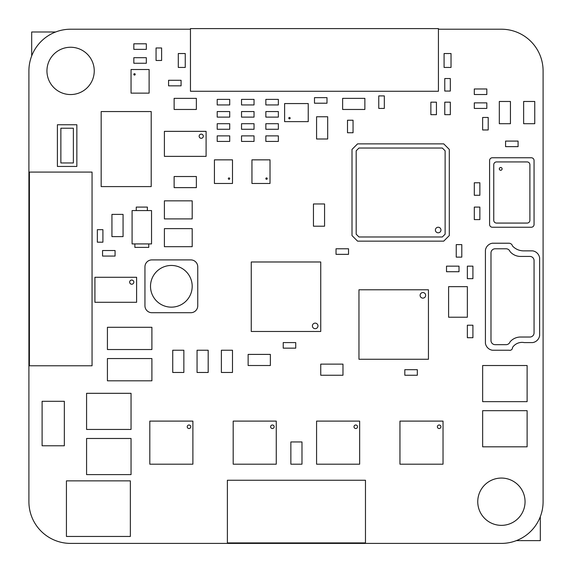 <?xml version="1.0" encoding="UTF-8"?>
<svg xmlns="http://www.w3.org/2000/svg" width="572" height="572" viewBox="0 0 572 572"><rect width="100%" height="100%" fill="white"/><g stroke="black" fill="none" stroke-linecap="round" stroke-linejoin="round"><path stroke-width="0.86" d="M477.756 501.708A23.645 23.645 0 0 1 501.401 478.063A23.645 23.645 0 0 1 525.053 501.708A23.645 23.645 0 0 1 501.401 525.353A23.645 23.645 0 0 1 477.756 501.708M46.947 70.899A23.645 23.645 0 0 1 70.599 47.254A23.645 23.645 0 0 1 94.244 70.899A23.645 23.645 0 0 1 70.599 94.552A23.645 23.645 0 0 1 46.947 70.899M357.529 426.762A1.766 1.766 0 0 1 355.763 428.528A1.766 1.766 0 0 1 353.997 426.762A1.766 1.766 0 0 1 355.763 424.996A1.766 1.766 0 0 1 357.529 426.762M440.912 426.762A1.766 1.766 0 0 1 439.146 428.528A1.766 1.766 0 0 1 437.38 426.762A1.766 1.766 0 0 1 439.146 424.996A1.766 1.766 0 0 1 440.912 426.762M274.145 426.762A1.766 1.766 0 0 1 272.379 428.528A1.766 1.766 0 0 1 270.613 426.762A1.766 1.766 0 0 1 272.379 424.996A1.766 1.766 0 0 1 274.145 426.762M190.762 426.762A1.766 1.766 0 0 1 188.996 428.528A1.766 1.766 0 0 1 187.237 426.762A1.766 1.766 0 0 1 188.996 424.996A1.766 1.766 0 0 1 190.762 426.762M534.756 123.709L523.637 123.709L523.637 101.473L534.756 101.473L534.756 123.709M320.742 375.246L320.742 364.128L342.978 364.128L342.978 375.246L320.742 375.246M479.865 207.093L479.865 219.598L474.302 219.598L474.302 207.093L479.865 207.093M505.569 141.084L518.082 141.084L518.082 146.639L505.569 146.639L505.569 141.084M151.201 111.554L151.201 186.594L101.172 186.594L101.172 111.554L151.201 111.554M102.91 229.672L102.91 242.185L97.347 242.185L97.347 229.672L102.91 229.672M102.56 250.522L115.065 250.522L115.065 256.077L102.56 256.077L102.56 250.522M146.332 63.256L133.827 63.256L133.827 57.7L146.332 57.7L146.332 63.256M295.731 348.148L283.219 348.148L283.219 342.585L295.731 342.585L295.731 348.148M404.819 369.691L417.324 369.691L417.324 375.246L404.819 375.246L404.819 369.691M336.029 248.784L348.534 248.784L348.534 254.34L336.029 254.34L336.029 248.784M456.241 257.121L456.241 244.616L461.797 244.616L461.797 257.121L456.241 257.121M474.302 88.967L486.815 88.967L486.815 94.53L474.302 94.53L474.302 88.967M347.497 132.747L347.497 120.234L353.053 120.234L353.053 132.747L347.497 132.747M444.773 114.679L444.773 102.174L450.328 102.174L450.328 114.679L444.773 114.679M532.675 250.865A8.337 8.337 0 0 1 539.618 257.815L539.618 335.642A8.337 8.337 0 0 1 532.675 342.585L524.195 342.585A11.454 11.454 0 0 0 512.519 347.454A2.724 2.724 0 0 1 509.044 350.228L492.37 350.228A8.337 8.337 0 0 1 485.421 343.286L485.421 250.171A8.337 8.337 0 0 1 492.37 243.222L509.044 243.222A3.747 3.747 0 0 1 512.519 246.003A15.158 15.158 0 0 0 524.195 250.865L532.675 250.865M66.431 536.45L66.431 480.866L130.352 480.866L130.352 536.45L66.431 536.45M326.998 103.21L314.486 103.21L314.486 97.655L326.998 97.655L326.998 103.21M358.959 289.782L428.442 289.782L428.442 359.266L358.959 359.266L358.959 289.782M320.742 261.983L320.742 331.474L251.258 331.474L251.258 261.983L320.742 261.983M474.302 195.281L474.302 182.775L479.865 182.775L479.865 195.281L474.302 195.281M531.281 227.241L492.37 227.241A2.781 2.781 0 0 1 489.589 224.467L489.589 160.539A2.781 2.781 0 0 1 492.37 157.758L531.281 157.758A2.781 2.781 0 0 1 534.062 160.539L534.062 224.467A2.781 2.781 0 0 1 531.281 227.241M31.682 55.934L31.682 31.989L55.627 31.989M540.318 516.673L540.318 540.619L516.373 540.619M151.544 210.567L151.544 243.922L132.089 243.922L132.089 210.567L151.544 210.567M151.895 327.298L151.895 349.535L107.422 349.535L107.422 327.298L151.895 327.298M192.192 200.836L192.192 218.904L164.4 218.904L164.4 200.836L192.192 200.836M94.916 302.288L94.916 277.27L136.608 277.27L136.608 302.288L94.916 302.288M217.21 135.871L229.715 135.871L229.715 141.427L217.21 141.427L217.21 135.871M241.527 135.871L254.04 135.871L254.04 141.427L241.527 141.427L241.527 135.871M278.357 141.427L265.851 141.427L265.851 135.871L278.357 135.871L278.357 141.427M451.029 67.432L444.079 67.432L444.079 53.532L451.029 53.532L451.029 67.432M185.249 67.432L178.3 67.432L178.3 53.532L185.249 53.532L185.249 67.432M450.328 78.543L450.328 91.055L444.773 91.055L444.773 78.543L450.328 78.543M181.081 85.843L168.568 85.843L168.568 80.28L181.081 80.28L181.081 85.843M357.572 143.865L443.729 143.865L449.292 149.421L449.292 235.578L443.729 241.141L357.572 241.141L352.009 235.578L352.009 149.421L357.572 143.865M161.619 47.969L161.619 60.482L156.063 60.482L156.063 47.969L161.619 47.969M327.692 138.996L316.573 138.996L316.573 116.76L327.692 116.76L327.692 138.996M265.851 111.554L278.357 111.554L278.357 117.11L265.851 117.11L265.851 111.554M229.715 117.11L217.21 117.11L217.21 111.554L229.715 111.554L229.715 117.11M254.04 117.11L241.527 117.11L241.527 111.554L254.04 111.554L254.04 117.11M146.332 49.364L133.827 49.364L133.827 43.801L146.332 43.801L146.332 49.364M278.357 104.948L265.851 104.948L265.851 99.392L278.357 99.392L278.357 104.948M241.527 99.392L254.04 99.392L254.04 104.948L241.527 104.948L241.527 99.392M217.21 99.392L229.715 99.392L229.715 104.948L217.21 104.948L217.21 99.392M364.864 98.348L364.864 109.466L342.628 109.466L342.628 98.348L364.864 98.348M430.873 114.679L430.873 102.174L436.436 102.174L436.436 114.679L430.873 114.679M459.016 271.714L446.51 271.714L446.51 266.152L459.016 266.152L459.016 271.714M214.428 159.845L232.497 159.845L232.497 183.469L214.428 183.469L214.428 159.845M251.952 159.845L270.02 159.845L270.02 183.469L251.952 183.469L251.952 159.845M149.113 93.136L131.045 93.136L131.045 69.512L149.113 69.512L149.113 93.136M308.236 103.561L308.236 121.629L284.613 121.629L284.613 103.561L308.236 103.561M192.192 228.636L192.192 246.696L164.4 246.696L164.4 228.636L192.192 228.636M174.131 187.637L174.131 176.519L196.368 176.519L196.368 187.637L174.131 187.637M196.368 98.348L196.368 109.466L174.131 109.466L174.131 98.348L196.368 98.348M474.302 102.867L486.815 102.867L486.815 108.423L474.302 108.423L474.302 102.867M472.915 325.218L472.915 337.723L467.353 337.723L467.353 325.218L472.915 325.218M467.353 278.664L467.353 266.152L472.915 266.152L472.915 278.664L467.353 278.664M482.639 129.966L482.639 117.46L488.202 117.46L488.202 129.966L482.639 129.966M217.21 123.709L229.715 123.709L229.715 129.272L217.21 129.272L217.21 123.709M241.527 123.709L254.04 123.709L254.04 129.272L241.527 129.272L241.527 123.709M278.357 129.272L265.851 129.272L265.851 123.709L278.357 123.709L278.357 129.272M384.32 95.917L384.32 108.423L378.764 108.423L378.764 95.917L384.32 95.917M151.895 259.902L190.805 259.902A6.95 6.95 0 0 1 197.755 266.852L197.755 305.763A6.95 6.95 0 0 1 190.805 312.712L151.895 312.712A6.95 6.95 0 0 1 144.945 305.763L144.945 266.852A6.95 6.95 0 0 1 151.895 259.902M467.353 317.224L448.598 317.224L448.598 286.651L467.353 286.651L467.353 317.224M76.848 166.445L57.393 166.445L57.393 124.753L76.848 124.753L76.848 166.445M301.98 464.185L290.862 464.185L290.862 441.949L301.98 441.949L301.98 464.185M164.4 156.37L164.4 131.353L206.092 131.353L206.092 156.37L164.4 156.37M438.431 91.255L190.462 91.255L190.462 28.6L438.431 28.6L438.431 91.255M29.401 172.093L92.056 172.093L92.056 365.773L29.401 365.773L29.401 172.093M227.377 542.907L227.377 480.251L365.472 480.251L365.472 542.907L227.377 542.907M172.737 350.228L183.855 350.228L183.855 372.465L172.737 372.465L172.737 350.228M482.646 401.651L482.646 365.522L527.112 365.522L527.112 401.651L482.646 401.651M482.646 446.818L482.646 410.682L527.112 410.682L527.112 446.818L482.646 446.818M131.045 393.314L131.045 429.443L86.579 429.443L86.579 393.314L131.045 393.314M131.045 438.481L131.045 474.61L86.579 474.61L86.579 438.481L131.045 438.481M151.895 358.565L151.895 380.809L107.422 380.809L107.422 358.565L151.895 358.565M64.343 445.774L42.106 445.774L42.106 401.301L64.343 401.301L64.343 445.774M313.449 203.968L324.567 203.968L324.567 226.205L313.449 226.205L313.449 203.968M232.497 372.465L221.378 372.465L221.378 350.228L232.497 350.228L232.497 372.465M123.059 236.622L111.94 236.622L111.94 214.386L123.059 214.386L123.059 236.622M510.438 123.709L499.32 123.709L499.32 101.473L510.438 101.473L510.438 123.709M270.363 354.404L270.363 365.515L248.134 365.515L248.134 354.404L270.363 354.404M208.179 372.465L197.061 372.465L197.061 350.228L208.179 350.228L208.179 372.465M438.431 29.215L501.401 29.215A41.692 41.692 0 0 1 543.093 70.899L543.093 501.708A41.692 41.692 0 0 1 501.401 543.4L70.599 543.4A41.692 41.692 0 0 1 28.907 501.708L28.907 70.899A41.692 41.692 0 0 1 70.599 29.215L190.462 29.215M203.31 136.222A2.088 2.088 0 0 1 201.23 138.302A2.088 2.088 0 0 1 199.142 136.222A2.088 2.088 0 0 1 201.23 134.134A2.088 2.088 0 0 1 203.31 136.222M73.373 128.228L73.373 162.97L60.868 162.97L60.868 128.228L73.373 128.228M192.192 286.307A20.842 20.842 0 0 1 171.35 307.15A20.842 20.842 0 0 1 150.507 286.307A20.842 20.842 0 0 1 171.35 265.458A20.842 20.842 0 0 1 192.192 286.307M290.168 118.154A0.694 0.694 0 0 1 289.475 118.847A0.694 0.694 0 0 1 288.781 118.154A0.694 0.694 0 0 1 289.475 117.46A0.694 0.694 0 0 1 290.168 118.154M135.221 74.374A0.694 0.694 0 0 1 134.52 75.075A0.694 0.694 0 0 1 133.827 74.374A0.694 0.694 0 0 1 134.52 73.681A0.694 0.694 0 0 1 135.221 74.374M267.238 178.607A0.694 0.694 0 0 1 266.545 179.301A0.694 0.694 0 0 1 265.851 178.607A0.694 0.694 0 0 1 266.545 177.906A0.694 0.694 0 0 1 267.238 178.607M229.715 178.607A0.694 0.694 0 0 1 229.022 179.301A0.694 0.694 0 0 1 228.328 178.607A0.694 0.694 0 0 1 229.022 177.906A0.694 0.694 0 0 1 229.715 178.607M358.959 236.972L356.177 234.191L356.177 150.808L358.959 148.034L442.342 148.034L445.123 150.808L445.123 234.191L442.342 236.972L358.959 236.972M440.955 230.023A2.781 2.781 0 0 1 438.173 232.804A2.781 2.781 0 0 1 435.392 230.023A2.781 2.781 0 0 1 438.173 227.241A2.781 2.781 0 0 1 440.955 230.023M133.827 282.139A2.088 2.088 0 0 1 131.746 284.22A2.088 2.088 0 0 1 129.658 282.139A2.088 2.088 0 0 1 131.746 280.051A2.088 2.088 0 0 1 133.827 282.139M134.87 243.922L148.77 243.922L148.77 247.397L134.87 247.397L134.87 243.922M136.258 207.093L147.376 207.093L147.376 210.567L136.258 210.567L136.258 207.093M527.112 161.926A2.781 2.781 0 0 1 529.894 164.707L529.894 220.292A2.781 2.781 0 0 1 527.112 223.073L496.539 223.073A2.781 2.781 0 0 1 493.758 220.292L493.758 164.707A2.781 2.781 0 0 1 496.539 161.926L527.112 161.926M502.102 168.876A1.387 1.387 0 0 1 500.707 170.263A1.387 1.387 0 0 1 499.32 168.876A1.387 1.387 0 0 1 500.707 167.489A1.387 1.387 0 0 1 502.102 168.876M317.96 325.911A2.781 2.781 0 0 1 315.186 328.693A2.781 2.781 0 0 1 312.405 325.911A2.781 2.781 0 0 1 315.186 323.13A2.781 2.781 0 0 1 317.96 325.911M425.668 295.338A2.781 2.781 0 0 1 422.887 298.119A2.781 2.781 0 0 1 420.105 295.338A2.781 2.781 0 0 1 422.887 292.557A2.781 2.781 0 0 1 425.668 295.338M359.652 464.185L316.573 464.185L316.573 421.106L359.652 421.106L359.652 464.185M443.035 464.185L399.957 464.185L399.957 421.106L443.035 421.106L443.035 464.185M276.269 464.185L233.19 464.185L233.19 421.106L276.269 421.106L276.269 464.185M192.893 464.185L149.807 464.185L149.807 421.106L192.893 421.106L192.893 464.185M495.152 344.673A4.168 4.168 0 0 1 490.983 340.504L490.983 252.953A4.168 4.168 0 0 1 495.152 248.784L506.27 248.784A4.176 4.176 0 0 1 510.017 251.566A13.9 13.9 0 0 0 520.027 256.428L529.894 256.428A4.168 4.168 0 0 1 534.062 260.596L534.062 332.861A4.168 4.168 0 0 1 529.894 337.03L520.027 337.03A13.9 13.9 0 0 0 510.017 341.892A4.176 4.176 0 0 1 506.27 344.673L495.152 344.673"/></g></svg>
